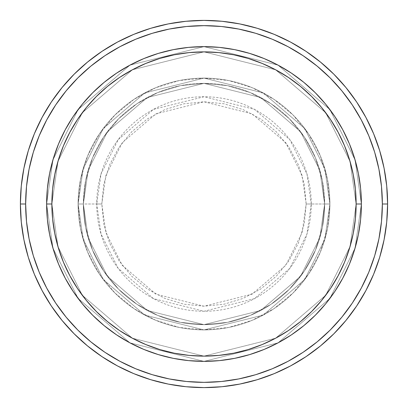 <?xml version="1.0" encoding="UTF-8"?>
<svg xmlns="http://www.w3.org/2000/svg" width="408" height="408" viewBox="0 0 408 408"><rect width="100%" height="100%" fill="white"/><g stroke="black" fill="none" stroke-linecap="round" stroke-linejoin="round"><path stroke-width="0.31" stroke-dasharray="2.04 1.53" d="M306.194 204L302.104 175.384L285.753 142.683L252.093 113.827L204 101.806L155.907 113.827L122.247 142.683L105.896 175.384L101.806 204L96.737 204L101.031 173.966L118.192 139.643L153.525 109.359L204 96.737L254.475 109.359L289.808 139.643L306.969 173.966L311.263 204L306.194 204L304.23 184.064L298.416 164.893L288.971 147.222L276.262 131.738L260.778 119.029L243.107 109.584L223.936 103.77L204 101.806L184.064 103.77L164.893 109.584L147.222 119.029L131.738 131.738L119.029 147.222L109.584 164.893L103.77 184.064L101.806 204L103.77 223.936L109.584 243.107L119.029 260.778L131.738 276.262L147.222 288.971L164.893 298.416L184.064 304.23L204 306.194L223.936 304.23L243.107 298.416L260.778 288.971L276.262 276.262L288.971 260.778L298.416 243.107L304.23 223.936L306.194 204L311.263 204A107.263 107.263 0 0 0 204 96.737A107.263 107.263 0 0 0 96.737 204L78.101 204L83.14 239.251L103.28 279.536L144.753 315.088L204 329.899L263.247 315.088L304.72 279.536L324.86 239.251L329.899 204L324.651 204L319.826 237.782L300.523 276.389L260.778 310.457L204 324.651L147.222 310.457L107.477 276.389L88.174 237.782L83.349 204L78.101 204L83.349 204L88.174 237.782L107.477 276.389L147.222 310.457L204 324.651L260.778 310.457L300.523 276.389L319.826 237.782L324.651 204L329.899 204L324.86 239.251L304.72 279.536L263.247 315.088L204 329.899L144.753 315.088L103.28 279.536L83.14 239.251L78.101 204L83.14 239.251L103.28 279.536L144.753 315.088L204 329.899L263.247 315.088L304.72 279.536L324.86 239.251L329.899 204L324.651 204L319.826 237.782L300.523 276.389L260.778 310.457L204 324.651L147.222 310.457L107.477 276.389L88.174 237.782L83.349 204L78.101 204L83.349 204L88.174 237.782L107.477 276.389L147.222 310.457L204 324.651L260.778 310.457L300.523 276.389L319.826 237.782L324.651 204L329.899 204L324.86 239.251L304.72 279.536L263.247 315.088L204 329.899L144.753 315.088L103.28 279.536L83.14 239.251L78.101 204L83.14 239.251L103.28 279.536L144.753 315.088L204 329.899L263.247 315.088L304.72 279.536L324.86 239.251L329.899 204L324.651 204L319.826 237.782L300.523 276.389L260.778 310.457L204 324.651L147.222 310.457L107.477 276.389L88.174 237.782L83.349 204L78.101 204L83.349 204L88.174 237.782L107.477 276.389L147.222 310.457L204 324.651L260.778 310.457L300.523 276.389L319.826 237.782L324.651 204L329.899 204L324.86 239.251L304.72 279.536L263.247 315.088L204 329.899L144.753 315.088L103.28 279.536L83.14 239.251L78.101 204A125.899 125.899 0 0 1 204 78.101A125.899 125.899 0 0 1 329.899 204A125.899 125.899 0 0 0 204 78.101A125.899 125.899 0 0 0 78.101 204A125.899 125.899 0 0 1 204 78.101A125.899 125.899 0 0 1 329.899 204A125.899 125.899 0 0 0 204 78.101A125.899 125.899 0 0 0 78.101 204A125.899 125.899 0 0 1 204 78.101A125.899 125.899 0 0 1 329.899 204L311.263 204L329.899 204A125.899 125.899 0 0 0 204 78.101A125.899 125.899 0 0 0 78.101 204A125.899 125.899 0 0 1 204 78.101A125.899 125.899 0 0 1 329.899 204A125.899 125.899 0 0 0 204 78.101A125.899 125.899 0 0 0 78.101 204A125.899 125.899 0 0 1 204 78.101A125.899 125.899 0 0 1 329.899 204A125.899 125.899 0 0 1 204 329.899A125.899 125.899 0 0 1 78.101 204A125.899 125.899 0 0 0 204 329.899A125.899 125.899 0 0 0 329.899 204A125.899 125.899 0 0 1 204 329.899A125.899 125.899 0 0 1 78.101 204A125.899 125.899 0 0 0 204 329.899A125.899 125.899 0 0 0 329.899 204A125.899 125.899 0 0 1 204 329.899A125.899 125.899 0 0 1 78.101 204L96.737 204A107.263 107.263 0 0 0 204 311.263A107.263 107.263 0 0 0 311.263 204L306.969 234.034L289.808 268.357L254.475 298.641L204 311.263L153.525 298.641L118.192 268.357L101.031 234.034L96.737 204L101.806 204L105.896 232.616L122.247 265.317L155.907 294.173L204 306.194L252.093 294.173L285.753 265.317L302.104 232.616L306.194 204M361.371 203.954L356.128 204A152.128 152.128 0 0 0 204 51.872A152.128 152.128 0 0 0 51.872 204L46.629 204A157.371 157.371 0 0 1 204 46.629A157.371 157.371 0 0 1 361.371 204L356.128 204L350.038 246.595L325.701 295.275L275.589 338.227L204 356.128L132.411 338.227L82.299 295.275L57.962 246.595L51.872 204L46.629 204L52.923 248.064L78.101 298.421L129.943 342.858L204 361.371L278.057 342.858L329.899 298.421L355.077 248.064L361.371 204L355.077 248.064L329.899 298.421L278.057 342.858L204 361.371L129.943 342.858L78.101 298.421L52.923 248.064L46.629 204L51.872 204L57.962 246.595L82.299 295.275L132.411 338.227L204 356.128L275.589 338.227L325.701 295.275L350.038 246.595L356.128 204L361.371 204L355.077 248.064L329.899 298.421L278.057 342.858L204 361.371L129.943 342.858L78.101 298.421L52.923 248.064L46.629 204L51.872 204L57.962 246.595L82.299 295.275L132.411 338.227L204 356.128L275.589 338.227L325.701 295.275L350.038 246.595L356.128 204L361.371 204L356.128 204L350.038 246.595L325.701 295.275L275.589 338.227L204 356.128L132.411 338.227L82.299 295.275L57.962 246.595L51.872 204L46.629 204L52.923 248.064L78.101 298.421L129.943 342.858L204 361.371L278.057 342.858L329.899 298.421L355.077 248.064L361.371 204A157.371 157.371 0 0 0 204 46.629A157.371 157.371 0 0 0 46.629 204A157.371 157.371 0 0 1 204 46.629A157.371 157.371 0 0 1 361.371 204A157.371 157.371 0 0 0 204 46.629A157.371 157.371 0 0 0 46.629 204A157.371 157.371 0 0 0 204 361.371A157.371 157.371 0 0 0 361.371 204L361.371 204.046M83.349 204A120.651 120.651 0 0 1 204 83.349A120.651 120.651 0 0 1 324.651 204A120.651 120.651 0 0 0 204 83.349A120.651 120.651 0 0 0 83.349 204L85.665 227.536L92.534 250.17L103.683 271.029L118.687 289.313L136.971 304.317L157.83 315.466L180.464 322.335L204 324.651L227.536 322.335L250.17 315.466L271.029 304.317L289.313 289.313L304.317 271.029L315.466 250.17L322.335 227.536L324.651 204L322.335 180.464L315.466 157.83L304.317 136.971L289.313 118.687L271.029 103.683L250.17 92.534L227.536 85.665L204 83.349L180.464 85.665L157.83 92.534L136.971 103.683L118.687 118.687L103.683 136.971L92.534 157.83L85.665 180.464L83.349 204A120.651 120.651 0 0 0 204 324.651A120.651 120.651 0 0 0 324.651 204A120.651 120.651 0 0 1 204 324.651A120.651 120.651 0 0 1 83.349 204L85.665 180.464L92.534 157.83L103.683 136.971L118.687 118.687L136.971 103.683L157.83 92.534L180.464 85.665L204 83.349L227.536 85.665L250.17 92.534L271.029 103.683L289.313 118.687L304.317 136.971L315.466 157.83L322.335 180.464L324.651 204L322.335 227.536L315.466 250.17L304.317 271.029L289.313 289.313L271.029 304.317L250.17 315.466L227.536 322.335L204 324.651L180.464 322.335L157.83 315.466L136.971 304.317L118.687 289.313L103.683 271.029L92.534 250.17L85.665 227.536L83.349 204L78.101 204L80.524 228.562L87.684 252.18L99.323 273.947L114.98 293.02L134.054 308.678L155.82 320.316L179.438 327.476L204 329.899L228.562 327.476L252.18 320.316L273.947 308.678L293.02 293.02L308.678 273.947L320.316 252.18L327.476 228.562L329.899 204L327.476 179.438L320.316 155.82L308.678 134.054L293.02 114.98L273.947 99.323L252.18 87.684L228.562 80.524L204 78.101L179.438 80.524L155.82 87.684L134.054 99.323L114.98 114.98L99.323 134.054L87.684 155.82L80.524 179.438L78.101 204A125.899 125.899 0 0 0 204 329.899A125.899 125.899 0 0 0 329.899 204A125.899 125.899 0 0 1 204 329.899A125.899 125.899 0 0 1 78.101 204A125.899 125.899 0 0 0 204 329.899A125.899 125.899 0 0 0 329.899 204A125.899 125.899 0 0 1 204 329.899A125.899 125.899 0 0 1 78.101 204L83.14 168.749L103.28 128.464L144.753 92.912L204 78.101L263.247 92.912L304.72 128.464L324.86 168.749L329.899 204L324.651 204L319.826 170.218L300.523 131.611L260.778 97.543L204 83.349L147.222 97.543L107.477 131.611L88.174 170.218L83.349 204L88.174 170.218L107.477 131.611L147.222 97.543L204 83.349L260.778 97.543L300.523 131.611L319.826 170.218L324.651 204L329.899 204L324.86 168.749L304.72 128.464L263.247 92.912L204 78.101L144.753 92.912L103.28 128.464L83.14 168.749L78.101 204L83.349 204L78.101 204L83.14 168.749L103.28 128.464L144.753 92.912L204 78.101L263.247 92.912L304.72 128.464L324.86 168.749L329.899 204L324.651 204L319.826 170.218L300.523 131.611L260.778 97.543L204 83.349L147.222 97.543L107.477 131.611L88.174 170.218L83.349 204L88.174 170.218L107.477 131.611L147.222 97.543L204 83.349L260.778 97.543L300.523 131.611L319.826 170.218L324.651 204L329.899 204L324.86 168.749L304.72 128.464L263.247 92.912L204 78.101L144.753 92.912L103.28 128.464L83.14 168.749L78.101 204L83.349 204L78.101 204L83.14 168.749L103.28 128.464L144.753 92.912L204 78.101L263.247 92.912L304.72 128.464L324.86 168.749L329.899 204L324.651 204L319.826 170.218L300.523 131.611L260.778 97.543L204 83.349L147.222 97.543L107.477 131.611L88.174 170.218L83.349 204L88.174 170.218L107.477 131.611L147.222 97.543L204 83.349L260.778 97.543L300.523 131.611L319.826 170.218L324.651 204L329.899 204L324.86 168.749L304.72 128.464L263.247 92.912L204 78.101L144.753 92.912L103.28 128.464L83.14 168.749L78.101 204L83.349 204M387.6 204A183.6 183.6 0 0 0 204 20.4A183.6 183.6 0 0 0 20.4 204A183.6 183.6 0 0 0 204 387.6A183.6 183.6 0 0 0 387.6 204M360.621 219.366L361.371 204L360.621 188.634M349.421 264.149L354.567 249.767M342.904 277.975L349.36 264.297M334.917 291.332L342.72 278.317M291.531 334.784L303.838 325.65L315.277 315.277L325.65 303.838L334.851 291.429M278.317 342.72L291.332 334.917M264.297 349.36L278.052 342.858M249.767 354.567L264.149 349.421M204.046 361.371L219.366 360.621M188.634 360.621L203.954 361.371M143.851 349.421L158.115 354.532M129.948 342.858L143.703 349.36M116.668 334.917L129.683 342.72M65.28 278.317L65.137 278.047M53.433 249.767L58.609 264.226L65.209 278.185L73.149 291.429L82.35 303.838L92.723 315.277L104.162 325.65L116.571 334.851M46.629 204.046L47.379 219.366M47.379 188.634L46.629 203.954M58.579 143.851L53.433 158.233M65.096 130.024L58.64 143.703M73.083 116.668L65.28 129.683M116.469 73.216L104.162 82.35L92.723 92.723L82.35 104.162L73.149 116.571M129.683 65.28L116.668 73.083M143.703 58.64L129.948 65.142M158.233 53.433L143.851 58.579M203.954 46.629L188.634 47.379M219.366 47.379L204.046 46.629M264.149 58.579L249.885 53.468M278.052 65.142L264.297 58.64M291.332 73.083L278.317 65.28M342.72 129.683L342.863 129.953M354.567 158.233L349.391 143.774L342.791 129.815L334.851 116.571L325.65 104.162L315.277 92.723L303.838 82.35L291.429 73.149M47.384 219.428L49.654 234.702M50.587 239.083L53.407 249.681M158.319 354.593L173.298 358.346L188.572 360.616M219.428 360.616L234.702 358.346M239.083 357.413L249.681 354.593M354.593 249.681L358.346 234.702L360.616 219.428M360.616 188.572L358.346 173.298M357.413 168.917L354.593 158.319M249.681 53.407L234.702 49.654L219.428 47.384M188.572 47.384L173.298 49.654M168.917 50.587L158.319 53.407M53.407 158.319L49.654 173.298L47.384 188.572M361.371 204A157.371 157.371 0 0 1 204 361.371A157.371 157.371 0 0 1 46.629 204A157.371 157.371 0 0 0 204 361.371A157.371 157.371 0 0 0 361.371 204L355.077 159.936L329.899 109.579L278.057 65.142L204 46.629L129.943 65.142L78.101 109.579L52.923 159.936L46.629 204L51.872 204L52.607 189.088L54.8 174.323L58.426 159.839L63.454 145.784L69.839 132.289L77.51 119.483L86.404 107.493L96.431 96.431L107.493 86.404L119.483 77.51L132.289 69.839L145.784 63.454L159.839 58.426L174.323 54.8L189.088 52.607L204 51.872L218.912 52.607L233.677 54.8L248.161 58.426L262.216 63.454L275.711 69.839L288.517 77.51L300.507 86.404L311.569 96.431L321.596 107.493L330.49 119.483L338.161 132.289L344.546 145.784L349.574 159.839L353.2 174.323L355.394 189.088L356.128 204L355.394 218.912L353.2 233.677L349.574 248.161L344.546 262.216L338.161 275.711L330.49 288.517L321.596 300.507L311.569 311.569L300.507 321.596L288.517 330.49L275.711 338.161L262.216 344.546L248.161 349.574L233.677 353.2L218.912 355.394L204 356.128L189.088 355.394L174.323 353.2L159.839 349.574L145.784 344.546L132.289 338.161L119.483 330.49L107.493 321.596L96.431 311.569L86.404 300.507L77.51 288.517L69.839 275.711L63.454 262.216L58.426 248.161L54.8 233.677L52.607 218.912L51.872 204L57.962 161.405L82.299 112.725L132.411 69.773L204 51.872L275.589 69.773L325.701 112.725L350.038 161.405L356.128 204L361.371 204L356.128 204L350.038 161.405L325.701 112.725L275.589 69.773L204 51.872L132.411 69.773L82.299 112.725L57.962 161.405L51.872 204L46.629 204L52.923 159.936L78.101 109.579L129.943 65.142L204 46.629L278.057 65.142L329.899 109.579L355.077 159.936L361.371 204L356.128 204L350.038 161.405L325.701 112.725L275.589 69.773L204 51.872L132.411 69.773L82.299 112.725L57.962 161.405L51.872 204L46.629 204L52.923 159.936L78.101 109.579L129.943 65.142L204 46.629L278.057 65.142L329.899 109.579L355.077 159.936L361.371 204L355.077 159.936L329.899 109.579L278.057 65.142L204 46.629L129.943 65.142L78.101 109.579L52.923 159.936L46.629 204L51.872 204L57.962 161.405L82.299 112.725L132.411 69.773L204 51.872L275.589 69.773L325.701 112.725L350.038 161.405L356.128 204L361.371 204A157.371 157.371 0 0 1 204 361.371A157.371 157.371 0 0 1 46.629 204L51.872 204A152.128 152.128 0 0 0 204 356.128A152.128 152.128 0 0 0 356.128 204L361.371 204"/><path stroke-width="0.61" d="M46.629 204L51.872 204A152.128 152.128 0 0 1 204 51.872A152.128 152.128 0 0 1 356.128 204L361.371 204A157.371 157.371 0 0 0 204 46.629A157.371 157.371 0 0 0 46.629 204A157.371 157.371 0 0 1 204 46.629A157.371 157.371 0 0 1 361.371 204A157.371 157.371 0 0 1 204 361.371A157.371 157.371 0 0 1 46.629 204L47.384 188.572L49.654 173.298L53.407 158.319L58.609 143.774L65.209 129.815L73.149 116.571L82.35 104.162L92.723 92.723L104.162 82.35L116.571 73.149L129.815 65.209L143.774 58.609L158.319 53.407L173.298 49.654L188.572 47.384L204 46.629L219.428 47.384L234.702 49.654L249.681 53.407L264.226 58.609L278.185 65.209L291.429 73.149L303.838 82.35L315.277 92.723L325.65 104.162L334.851 116.571L342.791 129.815L349.391 143.774L354.593 158.319L358.346 173.298L360.616 188.572L361.371 204L360.616 219.428L358.346 234.702L354.593 249.681L349.391 264.226L342.791 278.185L334.851 291.429L325.65 303.838L315.277 315.277L303.838 325.65L291.429 334.851L278.185 342.791L264.226 349.391L249.681 354.593L234.702 358.346L219.428 360.616L204 361.371L188.572 360.616L173.298 358.346L158.319 354.593L143.774 349.391L129.815 342.791L116.571 334.851L104.162 325.65L92.723 315.277L82.35 303.838L73.149 291.429L65.209 278.185L58.609 264.226L53.407 249.681L49.654 234.702L47.384 219.428L46.629 204A157.371 157.371 0 0 0 204 361.371A157.371 157.371 0 0 0 361.371 204L356.128 204L355.394 189.088L353.2 174.323L349.574 159.839L344.546 145.784L338.161 132.289L330.49 119.483L321.596 107.493L311.569 96.431L300.507 86.404L288.517 77.51L275.711 69.839L262.216 63.454L248.161 58.426L233.677 54.8L218.912 52.607L204 51.872L189.088 52.607L174.323 54.8L159.839 58.426L145.784 63.454L132.289 69.839L119.483 77.51L107.493 86.404L96.431 96.431L86.404 107.493L77.51 119.483L69.839 132.289L63.454 145.784L58.426 159.839L54.8 174.323L52.607 189.088L51.872 204L52.607 218.912L54.8 233.677L58.426 248.161L63.454 262.216L69.839 275.711L77.51 288.517L86.404 300.507L96.431 311.569L107.493 321.596L119.483 330.49L132.289 338.161L145.784 344.546L159.839 349.574L174.323 353.2L189.088 355.394L204 356.128L218.912 355.394L233.677 353.2L248.161 349.574L262.216 344.546L275.711 338.161L288.517 330.49L300.507 321.596L311.569 311.569L321.596 300.507L330.49 288.517L338.161 275.711L344.546 262.216L349.574 248.161L353.2 233.677L355.394 218.912L356.128 204A152.128 152.128 0 0 1 204 356.128A152.128 152.128 0 0 1 51.872 204L46.629 204M20.4 204L25.648 204A178.352 178.352 0 0 1 204 25.648A178.352 178.352 0 0 1 382.352 204L387.6 204A183.6 183.6 0 0 0 204 20.4A183.6 183.6 0 0 0 20.4 204A183.6 183.6 0 0 1 204 20.4A183.6 183.6 0 0 1 387.6 204A183.6 183.6 0 0 1 204 387.6A183.6 183.6 0 0 1 20.4 204L21.282 186.002L23.929 168.183L28.305 150.705L34.374 133.737L42.08 117.453L51.342 101.995L62.077 87.526L74.174 74.174L87.526 62.077L101.995 51.342L117.453 42.08L133.737 34.374L150.705 28.305L168.183 23.929L186.002 21.282L204 20.4L221.998 21.282L239.817 23.929L257.295 28.305L274.263 34.374L290.547 42.08L306.005 51.342L320.474 62.077L333.826 74.174L345.923 87.526L356.658 101.995L365.92 117.453L373.626 133.737L379.695 150.705L384.071 168.183L386.718 186.002L387.6 204L386.718 221.998L384.071 239.817L379.695 257.295L373.626 274.263L365.92 290.547L356.658 306.005L345.923 320.474L333.826 333.826L320.474 345.923L306.005 356.658L290.547 365.92L274.263 373.626L257.295 379.695L239.817 384.071L221.998 386.718L204 387.6L186.002 386.718L168.183 384.071L150.705 379.695L133.737 373.626L117.453 365.92L101.995 356.658L87.526 345.923L74.174 333.826L62.077 320.474L51.342 306.005L42.08 290.547L34.374 274.263L28.305 257.295L23.929 239.817L21.282 221.998L20.4 204A183.6 183.6 0 0 0 204 387.6A183.6 183.6 0 0 0 387.6 204L382.352 204L381.495 186.517L378.925 169.203L374.677 152.225L368.776 135.747L361.294 119.927L352.298 104.912L341.868 90.851L330.118 77.882L317.149 66.132L303.088 55.702L288.074 46.706L272.253 39.224L255.775 33.323L238.797 29.075L221.483 26.505L204 25.648L186.517 26.505L169.203 29.075L152.225 33.323L135.747 39.224L119.927 46.706L104.912 55.702L90.851 66.132L77.882 77.882L66.132 90.851L55.702 104.912L46.706 119.927L39.224 135.747L33.323 152.225L29.075 169.203L26.505 186.517L25.648 204L26.505 221.483L29.075 238.797L33.323 255.775L39.224 272.253L46.706 288.074L55.702 303.088L66.132 317.149L77.882 330.118L90.851 341.868L104.912 352.298L119.927 361.294L135.747 368.776L152.225 374.677L169.203 378.925L186.517 381.495L204 382.352L221.483 381.495L238.797 378.925L255.775 374.677L272.253 368.776L288.074 361.294L303.088 352.298L317.149 341.868L330.118 330.118L341.868 317.149L352.298 303.088L361.294 288.074L368.776 272.253L374.677 255.775L378.925 238.797L381.495 221.483L382.352 204A178.352 178.352 0 0 1 204 382.352A178.352 178.352 0 0 1 25.648 204L20.4 204M49.654 234.702L50.587 239.083M234.702 358.346L239.083 357.413M358.346 173.298L357.413 168.917M173.298 49.654L168.917 50.587"/></g></svg>
